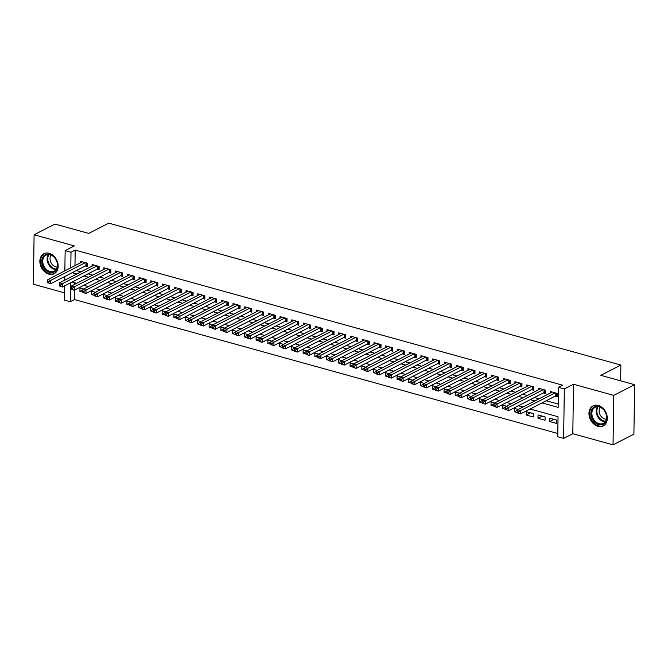 <?xml version="1.0" encoding="UTF-8"?>
<svg xmlns="http://www.w3.org/2000/svg" width="668" height="668" viewBox="0 0 668 668"><rect width="100%" height="100%" fill="white"/><g stroke="black" fill="none" stroke-linecap="round" stroke-linejoin="round"><path stroke-width="1" d="M48.873 274.156A11.239 8.534 -117.2 0 0 54.141 273.73A11.239 8.534 -117.2 0 0 57.799 263.017A11.239 8.534 -117.2 0 0 49.156 253.297A11.239 8.534 -117.2 0 0 43.888 253.723A11.239 8.534 -117.2 0 0 40.23 264.436A11.239 8.534 -117.2 0 0 48.873 274.156M597.977 426.318A11.239 8.534 -117.2 0 0 603.246 425.892A11.239 8.534 -117.2 0 0 606.903 415.187A11.239 8.534 -117.2 0 0 598.261 405.468A11.239 8.534 -117.2 0 0 592.992 405.894A11.239 8.534 -117.2 0 0 589.335 416.607A11.239 8.534 -117.2 0 0 597.977 426.318M74.624 290.012L74.49 299.573L70.324 301.711L64.445 300.082L64.646 285.854M620.647 380.818L620.864 365.054L108.759 223.145L88.727 233.416L54.96 224.056L34.093 234.76L33.4 284.226L64.545 292.86M620.864 365.054L600.833 375.332L634.6 384.693L633.907 434.158L613.04 444.855L613.733 395.389L573.503 384.242L564.326 388.951L563.633 438.417L557.763 436.788L558.039 416.74L530.116 409M573.503 384.242L572.818 433.707L613.04 444.855M572.818 433.707L563.633 438.417M74.49 299.573L557.805 433.507M634.6 384.693L613.733 395.389M85.279 265.989L87.333 266.557L87.383 263.217L80.335 261.263L80.31 262.9M97.027 269.246L99.081 269.814L99.131 266.474L92.084 264.52L92.059 266.156M108.767 272.502L110.83 273.07L110.871 269.73L103.824 267.776L103.799 269.413M120.516 275.759L122.57 276.327L122.62 272.978L115.572 271.033L115.547 272.661M132.264 279.007L134.318 279.583L134.36 276.235L127.312 274.281L127.296 275.917M144.004 282.263L146.067 282.831L146.108 279.491L139.061 277.537L139.036 279.174M155.753 285.52L157.807 286.088L157.857 282.748L150.809 280.794L150.784 282.43M167.501 288.776L169.555 289.344L169.597 286.004L162.549 284.05L162.533 285.687M179.241 292.033L181.295 292.601L181.345 289.252L174.298 287.307L174.273 288.943M190.99 295.281L193.044 295.857L193.094 292.509L186.046 290.555L186.021 292.192M202.738 298.538L204.792 299.105L204.834 295.765L197.786 293.811L197.77 295.448M214.478 301.794L216.532 302.362L216.582 299.022L209.535 297.068L209.51 298.705M226.227 305.051L228.281 305.618L228.331 302.278L221.283 300.324L221.258 301.961M237.975 308.307L240.029 308.875L240.071 305.535L233.023 303.581L233.007 305.218M249.715 311.555L251.769 312.131L251.819 308.783L244.772 306.829L244.747 308.466M261.464 314.812L263.518 315.379L263.568 312.039L256.52 310.086L256.495 311.722M273.212 318.068L275.266 318.636L275.308 315.296L268.26 313.342L268.244 314.979M284.952 321.325L287.006 321.892L287.056 318.553L280.009 316.599L279.984 318.235M296.701 324.581L298.755 325.149L298.805 321.809L291.757 319.855L291.732 321.492M308.441 327.829L310.503 328.406L310.545 325.057L303.497 323.112L303.481 324.74M320.189 331.086L322.243 331.654L322.293 328.314L315.246 326.36L315.221 327.996M331.938 334.342L333.992 334.91L334.042 331.57L326.994 329.616L326.969 331.253M343.678 337.599L345.74 338.167L345.782 334.827L338.734 332.873L338.709 334.509M355.426 340.855L357.48 341.423L357.53 338.083L350.483 336.129L350.458 337.766M367.175 344.103L369.229 344.68L369.279 341.331L362.231 339.386L362.206 341.014M378.915 347.36L380.977 347.936L381.019 344.588L373.971 342.634L373.946 344.27M390.663 350.616L392.717 351.184L392.767 347.844L385.72 345.89L385.695 347.527M402.412 353.873L404.466 354.441L404.507 351.101L397.46 349.147L397.443 350.784M414.152 357.129L416.214 357.697L416.256 354.357L409.208 352.403L409.183 354.04M425.9 360.386L427.954 360.954L428.004 357.605L420.957 355.66L420.932 357.288M437.649 363.634L439.703 364.21L439.744 360.862L432.697 358.908L432.68 360.545M449.389 366.891L451.443 367.458L451.493 364.118L444.445 362.165L444.42 363.801M461.137 370.147L463.191 370.715L463.241 367.375L456.194 365.421L456.169 367.058M472.886 373.404L474.94 373.971L474.981 370.631L467.934 368.678L467.917 370.314M484.626 376.66L486.68 377.228L486.73 373.888L479.682 371.934L479.657 373.571M496.374 379.908L498.428 380.484L498.478 377.136L491.431 375.182L491.406 376.819M508.123 383.165L510.177 383.733L510.218 380.393L503.171 378.439L503.154 380.075M519.863 386.421L521.917 386.989L521.967 383.649L514.919 381.695L514.894 383.332M531.611 389.678L533.665 390.246L533.715 386.906L526.668 384.952L526.643 386.588M543.36 392.934L545.414 393.502L545.455 390.162L538.408 388.208L538.391 389.845M553.981 419.362L549.739 421.541L556.786 423.495L556.828 420.155L549.781 418.201L549.739 421.541M542.241 416.106L537.99 418.285L545.038 420.239L545.088 416.899L538.041 414.945L537.99 418.285M530.492 412.849L526.242 415.028L533.289 416.982L533.34 413.642L526.292 411.688L526.242 415.028M517.608 410.185L514.502 411.78L517.424 412.59M521.124 413.609L521.549 413.392M505.86 406.929L502.753 408.524L505.676 409.334M509.383 410.361L509.809 410.144M494.111 403.672L491.005 405.267L493.936 406.077M497.635 407.104L498.061 406.887M482.371 400.416L479.265 402.011L482.187 402.821M485.886 403.848L486.312 403.631M470.623 397.168L467.516 398.754L470.439 399.564M474.146 400.591L474.572 400.374M458.874 393.911L455.768 395.498L458.699 396.316M462.398 397.335L462.824 397.118M447.134 390.655L444.028 392.25L446.95 393.06M450.65 394.087L451.075 393.869M435.386 387.398L432.28 388.993L435.202 389.803M438.909 390.83L439.335 390.613M423.637 384.142L420.531 385.737L423.462 386.547M427.161 387.574L427.587 387.356M411.897 380.894L408.791 382.48L411.713 383.29M415.421 384.317L415.838 384.1M400.149 377.637L397.042 379.224L399.965 380.042M403.672 381.061L404.098 380.844M388.4 374.381L385.302 375.975L388.225 376.785M391.924 377.812L392.35 377.595M376.66 371.124L373.554 372.719L376.476 373.529M380.184 374.556L380.601 374.339M364.912 367.868L361.805 369.462L364.728 370.272M368.435 371.299L368.861 371.082M353.163 364.611L350.065 366.206L352.988 367.016M356.687 368.043L357.113 367.826M341.423 361.363L338.317 362.949L341.239 363.759M344.947 364.786L345.364 364.569M329.675 358.106L326.569 359.701L329.491 360.511M333.198 361.538L333.624 361.313M317.926 354.85L314.828 356.445L317.751 357.255M321.45 358.282L321.876 358.065M306.186 351.593L303.08 353.188L306.002 353.998M309.71 355.025L310.127 354.808M294.438 348.337L291.331 349.932L294.262 350.742M297.961 351.769L298.387 351.552M282.698 345.089L279.591 346.675L282.514 347.485M286.213 348.512L286.639 348.295M270.949 341.832L267.843 343.427L270.765 344.237M274.473 345.264L274.899 345.039M259.201 338.576L256.094 340.171L259.025 340.981M262.724 342.008L263.15 341.791M247.461 335.319L244.354 336.914L247.277 337.724M250.976 338.751L251.402 338.534M235.712 332.063L232.606 333.658L235.528 334.468M239.236 335.495L239.662 335.278M223.964 328.815L220.857 330.401L223.788 331.211M227.487 332.238L227.913 332.021M212.224 325.558L209.117 327.153L212.04 327.963M215.739 328.982L216.165 328.765M200.475 322.302L197.369 323.896L200.291 324.706M203.999 325.733L204.425 325.516M188.727 319.045L185.62 320.64L188.551 321.45M192.25 322.477L192.676 322.26M176.987 315.789L173.88 317.384L176.803 318.193M180.502 319.221L180.928 319.003M165.238 312.541L162.132 314.127L165.054 314.937M168.762 315.964L169.188 315.747M153.49 309.284L150.383 310.87L153.314 311.689M157.013 312.707L157.439 312.49M141.75 306.027L138.643 307.622L141.566 308.432M145.273 309.459L145.691 309.242M130.001 302.771L126.895 304.366L129.817 305.176M133.525 306.203L133.951 305.986M118.253 299.514L115.155 301.109L118.077 301.919M121.776 302.946L122.202 302.729M106.513 296.258L103.406 297.853L106.329 298.663M110.036 299.69L110.454 299.473M94.764 293.01L91.658 294.596L94.58 295.406M98.288 296.433L98.714 296.216M74.724 282.806L74.707 284.334M518.234 409.459L514.544 408.432L514.502 411.78M506.494 406.202L502.804 405.175L502.753 408.524M494.746 402.946L491.055 401.927L491.005 405.267M482.997 399.689L479.307 398.671L479.265 402.011M471.257 396.441L467.567 395.414L467.516 398.754M459.509 393.185L455.818 392.158L455.768 395.498M447.76 389.928L444.07 388.901L444.028 392.25M436.02 386.672L432.33 385.653L432.28 388.993M424.272 383.415L420.581 382.397L420.531 385.737M412.523 380.159L408.833 379.14L408.791 382.48M400.783 376.911L397.093 375.884L397.042 379.224M389.035 373.654L385.344 372.627L385.302 375.975M377.295 370.398L373.596 369.379L373.554 372.719M365.546 367.141L361.856 366.122L361.805 369.462M353.798 363.885L350.107 362.866L350.065 366.206M342.058 360.636L338.359 359.609L338.317 362.949M330.309 357.38L326.619 356.353L326.569 359.701M318.561 354.123L314.87 353.105L314.828 356.445M306.821 350.867L303.13 349.848L303.08 353.188M295.072 347.611L291.382 346.592L291.331 349.932M283.324 344.362L279.633 343.335L279.591 346.675M271.584 341.106L267.893 340.079L267.843 343.427M259.835 337.849L256.145 336.822L256.094 340.171M248.087 334.593L244.396 333.574L244.354 336.914M236.347 331.336L232.656 330.318L232.606 333.658M224.598 328.088L220.908 327.061L220.857 330.401M212.85 324.832L209.159 323.805L209.117 327.153M201.11 321.575L197.419 320.548L197.369 323.896M189.361 318.319L185.671 317.3L185.62 320.64M177.613 315.062L173.922 314.043L173.88 317.384M165.873 311.814L162.182 310.787L162.132 314.127M154.124 308.558L150.434 307.531L150.383 310.87M142.376 305.301L138.685 304.274L138.643 307.622M130.636 302.045L126.945 301.026L126.895 304.366M118.887 298.788L115.197 297.769L115.155 301.109M107.147 295.532L103.448 294.513L103.406 297.853M95.399 292.283L91.708 291.256L91.658 294.596M83.65 289.027L79.96 288L79.918 291.348L82.84 292.158M86.965 292.96L86.539 293.185M542.007 402.904L558.172 407.38L558.448 387.323L562.623 385.185L75.183 250.108L74.966 265.639M76.361 270.565L80.97 271.843M88.109 273.822L92.718 275.099M99.849 277.078L104.458 278.356M111.598 280.326L116.207 281.604M123.346 283.583L127.955 284.86M135.086 286.839L139.696 288.117M146.835 290.096L151.444 291.373M158.583 293.352L163.192 294.63M170.323 296.6L174.933 297.878M182.072 299.857L186.681 301.134M193.82 303.113L198.429 304.391M205.56 306.37L210.169 307.647M217.309 309.626L221.918 310.904M229.057 312.874L233.658 314.152M240.797 316.131L245.406 317.409M252.546 319.387L257.155 320.665M264.286 322.644L268.895 323.922M276.034 325.901L280.644 327.178M287.783 329.149L292.392 330.426M299.523 332.405L304.132 333.683M311.271 335.662L315.88 336.939M323.02 338.918L327.629 340.196M334.76 342.175L339.369 343.452M346.508 345.431L351.118 346.709M358.257 348.679L362.866 349.957M369.997 351.936L374.606 353.213M381.745 355.192L386.354 356.47M393.494 358.449L398.103 359.726M405.234 361.705L409.843 362.983M416.982 364.953L421.591 366.231M428.731 368.21L433.34 369.488M440.471 371.466L445.08 372.744M452.219 374.723L456.829 376M463.968 377.979L468.577 379.257M475.708 381.228L480.317 382.505M487.456 384.484L492.065 385.762M499.205 387.741L503.814 389.018M510.945 390.997L515.554 392.275M522.693 394.254L527.303 395.531M534.433 397.502L539.043 398.779M546.182 400.758L558.214 404.098M555.1 396.182L557.154 396.759L557.204 393.41L550.156 391.456L550.131 393.093M64.854 270.824L65.138 250.617L74.323 245.907L34.093 234.76M65.138 250.617L71.008 252.245L70.791 267.784M75.183 250.108L71.008 252.245M558.448 387.323L564.326 388.951M64.729 280.176L64.779 276.51M70.583 282.806L70.324 301.711M522.986 407.021L518.376 405.743M511.237 403.764L506.628 402.495M499.489 400.516L494.879 399.239M487.749 397.26L483.139 395.982M476 394.003L471.391 392.726M464.252 390.747L459.642 389.469M452.512 387.49L447.902 386.213M440.763 384.242L436.154 382.964M429.015 380.985L424.405 379.708M417.275 377.729L412.665 376.451M405.526 374.472L400.917 373.195M393.778 371.216L389.168 369.938M382.038 367.968L377.428 366.69M370.289 364.711L365.68 363.434M358.541 361.455L353.931 360.177M346.801 358.198L342.191 356.921M335.052 354.942L330.443 353.664M323.304 351.694L318.703 350.416M311.564 348.437L306.954 347.16M299.815 345.181L295.206 343.903M288.075 341.924L283.466 340.647M276.327 338.668L271.717 337.39M264.578 335.411L259.969 334.142M252.838 332.163L248.229 330.885M241.09 328.906L236.48 327.629M229.341 325.65L224.732 324.372M217.601 322.394L212.992 321.116M205.853 319.137L201.243 317.859M194.104 315.889L189.495 314.611M182.364 312.632L177.755 311.355M170.616 309.376L166.006 308.098M158.867 306.119L154.258 304.842M147.127 302.863L142.518 301.585M135.379 299.615L130.769 298.337M123.63 296.358L119.021 295.081M111.89 293.102L107.281 291.824M100.142 289.845L95.532 288.568M88.393 286.589L83.784 285.311M76.653 283.341L72.044 282.063M72.186 272.703L76.795 273.98M83.934 275.959L88.543 277.237M95.683 279.216L100.292 280.493M107.423 282.472L112.032 283.75M119.171 285.729L123.78 287.006M130.92 288.977L135.52 290.254M142.66 292.233L147.269 293.511M154.408 295.49L159.017 296.767M166.148 298.746L170.757 300.024M177.897 302.003L182.506 303.28M189.645 305.251L194.254 306.529M201.385 308.507L205.994 309.785M213.134 311.764L217.743 313.041M224.882 315.02L229.491 316.298M236.622 318.277L241.231 319.554M248.371 321.525L252.98 322.803M260.119 324.782L264.728 326.059M271.859 328.038L276.469 329.316M283.608 331.295L288.217 332.572M295.356 334.551L299.965 335.829M307.096 337.799L311.705 339.077M318.845 341.056L323.454 342.333M330.593 344.312L335.202 345.59M342.333 347.569L346.942 348.846M354.082 350.825L358.691 352.103M365.83 354.082L370.439 355.351M377.57 357.33L382.179 358.607M389.319 360.586L393.928 361.864M401.067 363.843L405.668 365.12M412.807 367.099L417.416 368.377M424.556 370.356L429.165 371.633M436.296 373.604L440.905 374.882M448.044 376.861L452.654 378.138M459.793 380.117L464.402 381.395M471.533 383.374L476.142 384.651M483.281 386.63L487.89 387.908M495.03 389.878L499.639 391.156M506.77 393.135L511.379 394.412M518.518 396.391L523.127 397.669M530.267 399.648L534.876 400.925M83.016 289.753L79.918 291.348M555.15 392.842L520.589 410.569L517.658 409.751L552.211 392.032M557.17 395.481L556.168 395.706A1.445 0.534 0.8 0 0 555.768 395.84L520.547 413.909L517.416 412.899L518.593 413.225L518.61 411.88L517.441 411.555L517.416 412.899M518.61 411.88L520.589 410.569L520.547 413.909L518.593 413.225M517.658 409.751L517.441 411.555M598.912 406.528A9.728 7.381 62.8 0 1 606.711 417.75A9.728 7.381 62.8 0 1 598.662 424.572A9.728 7.381 62.8 0 1 590.854 413.35A9.728 7.381 62.8 0 1 598.912 406.528M599.087 423.696A9.01 6.839 -117.2 0 0 603.313 423.353A9.01 6.839 -117.2 0 0 606.243 414.77A9.01 6.839 -117.2 0 0 599.321 406.979A9.01 6.839 -117.2 0 0 595.096 407.321A9.01 6.839 -117.2 0 0 592.165 415.905A9.01 6.839 -117.2 0 0 599.087 423.696M606.335 419.187A7.089 5.386 62.8 0 1 604.816 418.995A7.089 5.386 62.8 0 1 599.73 414.01A7.089 5.386 62.8 0 1 600.24 407.305M593.693 405.618L593.877 405.518A11.164 8.475 -117.2 0 0 593.693 405.618A11.164 8.475 -117.2 0 0 590.061 416.256A11.164 8.475 -117.2 0 0 598.645 425.908A11.164 8.475 -117.2 0 0 603.88 425.491A11.164 8.475 -117.2 0 0 604.097 425.374L603.88 425.491M56.613 260.779A9.728 7.381 62.8 0 1 53.54 272.302A9.728 7.381 62.8 0 1 42.752 265.998A9.728 7.381 62.8 0 1 45.825 254.475A9.728 7.381 62.8 0 1 56.613 260.779M43.687 265.588A9.01 6.839 -117.2 0 0 54.208 271.183A9.01 6.839 -117.2 0 0 56.513 260.754A9.01 6.839 -117.2 0 0 45.992 255.159A9.01 6.839 -117.2 0 0 43.687 265.588M57.231 267.016A7.089 5.386 62.8 0 1 50.751 262.148A7.089 5.386 62.8 0 1 51.135 255.134M44.806 253.339A11.164 8.475 -117.2 0 0 44.589 253.448A11.164 8.475 -117.2 0 0 41.725 266.382A11.164 8.475 -117.2 0 0 54.776 273.321A11.164 8.475 -117.2 0 0 54.993 273.204L54.776 273.321M543.401 389.586L508.849 407.313L505.91 406.503L540.462 388.776M545.43 392.225L544.42 392.45A1.445 0.534 0.8 0 0 544.019 392.592L508.799 410.653L505.676 409.643L506.845 409.968L506.87 408.632L505.693 408.307L505.676 409.643M506.87 408.632L508.849 407.313L508.799 410.653L506.845 409.968M505.91 406.503L505.693 408.307M531.653 386.338L497.101 404.056L494.161 403.247L528.722 385.519M533.682 388.968L532.672 389.194A1.445 0.534 0.8 0 0 532.279 389.335L497.059 407.405L493.928 406.386L495.105 406.712L495.122 405.376L493.944 405.05L493.928 406.386M495.122 405.376L497.101 404.056L497.059 407.405L495.105 406.712M494.161 403.247L493.944 405.05M519.913 383.081L485.352 400.8L482.421 399.99L516.974 382.263M521.942 385.712L520.931 385.945A1.445 0.534 0.8 0 0 520.531 386.079L485.31 404.148L482.179 403.13L483.356 403.455L483.373 402.119L482.204 401.794L482.179 403.13M483.373 402.119L485.352 400.8L485.31 404.148L483.356 403.455M482.421 399.99L482.204 401.794M508.164 379.825L473.612 397.552L470.673 396.734L505.233 379.006M510.193 382.455L509.183 382.689A1.445 0.534 0.8 0 0 508.791 382.822L473.562 400.892L470.439 399.873L471.608 400.199L471.633 398.863L470.456 398.537L470.439 399.873M471.633 398.863L473.612 397.552L473.562 400.892L471.608 400.199M470.673 396.734L470.456 398.537M496.424 376.568L461.864 394.295L458.933 393.477L493.485 375.758M498.445 379.207L497.435 379.432A1.445 0.534 0.8 0 0 497.042 379.566L461.822 397.635L458.883 396.825L459.868 396.942L459.885 395.606L458.707 395.281L458.691 396.617M459.885 395.606L461.864 394.295L461.822 397.635L459.868 396.942M458.933 393.477L458.707 395.281M484.676 373.312L450.123 391.039L447.184 390.229L481.737 372.502M486.705 375.95L485.694 376.176A1.445 0.534 0.8 0 0 485.294 376.318L450.073 394.379L447.134 393.569L448.119 393.694L448.136 392.358L446.967 392.032L446.95 393.368M448.136 392.358L450.123 391.039L450.073 394.379L448.119 393.694M447.184 390.229L446.967 392.032M472.927 370.064L438.375 387.782L435.436 386.972L469.996 369.245M474.956 372.694L473.946 372.919A1.445 0.534 0.8 0 0 473.554 373.061L438.325 391.131L435.202 390.112L436.379 390.438L436.396 389.102L435.219 388.776L435.202 390.112M436.396 389.102L438.375 387.782L438.325 391.131L436.379 390.438M435.436 386.972L435.219 388.776M461.187 366.807L426.627 384.526L423.696 383.716L458.248 365.989M463.208 369.437L462.198 369.671A1.445 0.534 0.8 0 0 461.805 369.805L426.585 387.874L423.454 386.856L424.631 387.181L424.648 385.845L423.47 385.519L423.454 386.856M424.648 385.845L426.627 384.526L426.585 387.874L424.631 387.181M423.696 383.716L423.47 385.519M449.439 363.551L414.886 381.278L411.947 380.459L446.5 362.732M451.468 366.181L450.457 366.415A1.445 0.534 0.8 0 0 450.057 366.548L414.836 384.618L411.897 383.799L412.882 383.925L412.899 382.589L411.73 382.263L411.713 383.599M412.899 382.589L414.886 381.278L414.836 384.618L412.882 383.925M411.947 380.459L411.73 382.263M437.69 360.294L403.138 378.021L400.199 377.203L434.759 359.484M439.719 362.933L438.709 363.158A1.445 0.534 0.8 0 0 438.317 363.292L403.088 381.361L400.157 380.551L401.142 380.668L401.159 379.332L399.982 379.006L399.965 380.342M401.159 379.332L403.138 378.021L403.088 381.361L401.142 380.668M400.199 377.203L399.982 379.006M425.95 357.038L391.39 374.765L388.459 373.955L423.011 356.228M427.971 359.676L426.961 359.902A1.445 0.534 0.8 0 0 426.568 360.044L391.348 378.105L388.217 377.094L389.394 377.42L389.411 376.076L388.233 375.758L388.217 377.094M389.411 376.076L391.39 374.765L391.348 378.105L389.394 377.42M388.459 373.955L388.233 375.758M414.202 353.781L379.649 371.508L376.71 370.698L411.263 352.971M416.231 356.42L415.22 356.645A1.445 0.534 0.8 0 0 414.82 356.787L379.599 374.848L376.66 374.038L377.645 374.163L377.662 372.827L376.493 372.502L376.476 373.838M377.662 372.827L379.649 371.508L379.599 374.848L377.645 374.163M376.71 370.698L376.493 372.502M402.453 350.533L367.901 368.252L364.962 367.442L399.522 349.715M404.482 353.163L403.472 353.397A1.445 0.534 0.8 0 0 403.08 353.531L367.851 371.6L364.728 370.581L365.905 370.907L365.922 369.571L364.745 369.245L364.728 370.581M365.922 369.571L367.901 368.252L367.851 371.6L365.905 370.907M364.962 367.442L364.745 369.245M390.713 347.276L356.153 365.004L353.222 364.185L387.774 346.458M392.734 349.907L391.732 350.141A1.445 0.534 0.8 0 0 391.331 350.274L356.111 368.344L352.98 367.325L354.157 367.65L354.174 366.314L353.005 365.989L352.98 367.325M354.174 366.314L356.153 365.004L356.111 368.344L354.157 367.65M353.222 364.185L353.005 365.989M378.965 344.02L344.412 361.747L341.473 360.929L376.026 343.21M380.994 346.65L379.983 346.884A1.445 0.534 0.8 0 0 379.583 347.018L344.362 365.087L341.423 364.277L342.408 364.394L342.433 363.058L341.256 362.732L341.239 364.068M342.433 363.058L344.412 361.747L344.362 365.087L342.408 364.394M341.473 360.929L341.256 362.732M367.216 340.764L332.664 358.491L329.725 357.672L364.285 339.954M369.245 343.402L368.235 343.628A1.445 0.534 0.8 0 0 367.843 343.761L332.614 361.831L329.491 360.82L330.668 361.146L330.685 359.801L329.508 359.476L329.491 360.82M330.685 359.801L332.664 358.491L332.614 361.831L330.668 361.146M329.725 357.672L329.508 359.476M355.476 337.507L320.916 355.234L317.985 354.424L352.537 336.697M357.497 340.146L356.495 340.371A1.445 0.534 0.8 0 0 356.094 340.513L320.874 358.574L317.935 357.764L318.92 357.889L318.937 356.553L317.768 356.228L317.743 357.564M318.937 356.553L320.916 355.234L320.874 358.574L318.92 357.889M317.985 354.424L317.768 356.228M343.728 334.259L309.175 351.978L306.236 351.168L340.789 333.441M345.757 336.889L344.746 337.123A1.445 0.534 0.8 0 0 344.346 337.256L309.125 355.326L306.186 354.508L307.171 354.633L307.196 353.297L306.019 352.971L306.002 354.307M307.196 353.297L309.175 351.978L309.125 355.326L307.171 354.633M306.236 351.168L306.019 352.971M331.979 331.002L297.427 348.729L294.488 347.911L329.048 330.184M334.008 333.633L332.998 333.866A1.445 0.534 0.8 0 0 332.606 334L297.377 352.069L294.254 351.051L295.431 351.376L295.448 350.04L294.271 349.715L294.254 351.051M295.448 350.04L297.427 348.729L297.377 352.069L295.431 351.376M294.488 347.911L294.271 349.715M320.239 327.746L285.679 345.473L282.748 344.655L317.3 326.936M322.26 330.376L321.258 330.61A1.445 0.534 0.8 0 0 320.857 330.743L285.637 348.813L282.698 348.003L283.683 348.12L283.7 346.784L282.531 346.458L282.506 347.794M283.7 346.784L285.679 345.473L285.637 348.813L283.683 348.12M282.748 344.655L282.531 346.458M308.491 324.489L273.938 342.216L270.999 341.398L305.552 323.679M310.52 327.128L309.509 327.353A1.445 0.534 0.8 0 0 309.109 327.487L273.888 345.556L270.949 344.746L271.934 344.872L271.959 343.527L270.782 343.202L270.765 344.546M271.959 343.527L273.938 342.216L273.888 345.556L271.934 344.872M270.999 341.398L270.782 343.202M296.742 321.233L262.19 338.96L259.251 338.15L293.811 320.423M298.771 323.871L297.761 324.097A1.445 0.534 0.8 0 0 297.369 324.239L262.148 342.3L259.209 341.49L260.194 341.615L260.211 340.279L259.034 339.954L259.017 341.29M260.211 340.279L262.19 338.96L262.148 342.3L260.194 341.615M259.251 338.15L259.034 339.954M285.002 317.985L250.442 335.703L247.511 334.893L282.063 317.166M287.023 320.615L286.021 320.84A1.445 0.534 0.8 0 0 285.62 320.982L250.4 339.052L247.269 338.033L248.446 338.359L248.463 337.023L247.294 336.697L247.269 338.033M248.463 337.023L250.442 335.703L250.4 339.052L248.446 338.359M247.511 334.893L247.294 336.697M273.254 314.728L238.701 332.447L235.762 331.637L270.315 313.91M275.283 317.358L274.272 317.592A1.445 0.534 0.8 0 0 273.872 317.726L238.651 335.795L235.528 334.777L236.697 335.102L236.722 333.766L235.545 333.441L235.528 334.777M236.722 333.766L238.701 332.447L238.651 335.795L236.697 335.102M235.762 331.637L235.545 333.441M261.505 311.472L226.953 329.199L224.014 328.38L258.574 310.653M263.534 314.102L262.524 314.336A1.445 0.534 0.8 0 0 262.132 314.469L226.911 332.539L223.78 331.52L224.957 331.846L224.974 330.51L223.797 330.184L223.78 331.52M224.974 330.51L226.953 329.199L226.911 332.539L224.957 331.846M224.014 328.38L223.797 330.184M249.765 308.215L215.205 325.942L212.274 325.124L246.826 307.405M251.794 310.854L250.784 311.079A1.445 0.534 0.8 0 0 250.383 311.213L215.163 329.282L212.224 328.472L213.209 328.589L213.226 327.253L212.057 326.928L212.032 328.264M213.226 327.253L215.205 325.942L215.163 329.282L213.209 328.589M212.274 325.124L212.057 326.928M238.017 304.959L203.464 322.686L200.525 321.876L235.086 304.149M240.046 307.597L239.035 307.823A1.445 0.534 0.8 0 0 238.643 307.965L203.414 326.026L200.291 325.015L201.46 325.341L201.486 324.005L200.308 323.679L200.291 325.015M201.486 324.005L203.464 322.686L203.414 326.026L201.46 325.341M200.525 321.876L200.308 323.679M226.277 301.711L191.716 319.429L188.785 318.619L223.337 300.892M228.297 304.341L227.287 304.566A1.445 0.534 0.8 0 0 226.895 304.708L191.674 322.778L188.543 321.759L189.72 322.085L189.737 320.749L188.56 320.423L188.543 321.759M189.737 320.749L191.716 319.429L191.674 322.778L189.72 322.085M188.785 318.619L188.56 320.423M214.528 298.454L179.976 316.173L177.037 315.363L211.589 297.636M216.557 301.084L215.547 301.318A1.445 0.534 0.8 0 0 215.146 301.452L179.926 319.521L176.987 318.703L177.972 318.828L177.989 317.492L176.82 317.166L176.803 318.502M177.989 317.492L179.976 316.173L179.926 319.521L177.972 318.828M177.037 315.363L176.82 317.166M202.78 295.198L168.227 312.925L165.288 312.106L199.849 294.379M204.809 297.828L203.798 298.062A1.445 0.534 0.8 0 0 203.406 298.195L168.177 316.265L165.054 315.246L166.232 315.572L166.248 314.236L165.071 313.91L165.054 315.246M166.248 314.236L168.227 312.925L168.177 316.265L166.232 315.572M165.288 312.106L165.071 313.91M191.04 291.941L156.479 309.668L153.548 308.85L188.1 291.131M193.06 294.58L192.05 294.805A1.445 0.534 0.8 0 0 191.658 294.939L156.437 313.008L153.498 312.198L154.483 312.315L154.5 310.979L153.323 310.653L153.306 311.989M154.5 310.979L156.479 309.668L156.437 313.008L154.483 312.315M153.548 308.85L153.323 310.653M179.291 288.685L144.739 306.412L141.8 305.602L176.352 287.875M181.32 291.323L180.31 291.549A1.445 0.534 0.8 0 0 179.909 291.691L144.689 309.752L141.75 308.942L142.735 309.067L142.752 307.731L141.583 307.405L141.566 308.741M142.752 307.731L144.739 306.412L144.689 309.752L142.735 309.067M141.8 305.602L141.583 307.405M167.543 285.428L132.99 303.155L130.051 302.345L164.612 284.618M169.572 288.067L168.561 288.292A1.445 0.534 0.8 0 0 168.169 288.434L132.94 306.495L129.817 305.485L130.995 305.81L131.012 304.474L129.834 304.149L129.817 305.485M131.012 304.474L132.99 303.155L132.94 306.495L130.995 305.81M130.051 302.345L129.834 304.149M155.803 282.18L121.242 299.899L118.311 299.089L152.863 281.362M157.823 284.81L156.813 285.044A1.445 0.534 0.8 0 0 156.421 285.178L121.2 303.247L118.069 302.228L119.246 302.554L119.263 301.218L118.086 300.892L118.069 302.228M119.263 301.218L121.242 299.899L121.2 303.247L119.246 302.554M118.311 299.089L118.086 300.892M144.054 278.923L109.502 296.65L106.563 295.832L141.115 278.105M146.083 281.554L145.073 281.787A1.445 0.534 0.8 0 0 144.672 281.921L109.452 299.99L106.513 299.172L107.498 299.297L107.515 297.961L106.346 297.636L106.329 298.972M107.515 297.961L109.502 296.65L109.452 299.99L107.498 299.297M106.563 295.832L106.346 297.636M132.306 275.667L97.753 293.394L94.814 292.576L129.375 274.857M134.335 278.305L133.324 278.531A1.445 0.534 0.8 0 0 132.932 278.665L97.703 296.734L94.772 295.924L95.758 296.041L95.775 294.705L94.597 294.379L94.58 295.715M95.775 294.705L97.753 293.394L97.703 296.734L95.758 296.041M94.814 292.576L94.597 294.379M120.566 272.41L86.005 290.137L83.074 289.327L117.626 271.6M122.586 275.049L121.584 275.274A1.445 0.534 0.8 0 0 121.184 275.408L85.963 293.477L82.832 292.467L84.009 292.793L84.026 291.448L82.857 291.123L82.832 292.467M84.026 291.448L86.005 290.137L85.963 293.477L84.009 292.793M83.074 289.327L82.857 291.123M108.817 269.154L74.265 286.881L71.326 286.071L105.878 268.344M110.846 271.792L109.836 272.018A1.445 0.534 0.8 0 0 109.435 272.16L74.215 290.221L71.276 289.411L72.261 289.536L72.286 288.2L71.109 287.875L71.092 289.211M72.286 288.2L74.265 286.881L74.215 290.221L72.261 289.536M71.326 286.071L71.109 287.875M97.069 265.906L62.516 283.624L59.577 282.814L94.138 265.087M99.098 268.536L98.087 268.77A1.445 0.534 0.8 0 0 97.695 268.903L62.466 286.973L59.343 285.954L60.521 286.28L60.537 284.944L59.36 284.618L59.343 285.954M60.537 284.944L62.516 283.624L62.466 286.973L60.521 286.28M59.577 282.814L59.36 284.618M85.329 262.649L50.768 280.376L47.837 279.558L82.389 261.831M87.349 265.279L86.347 265.513A1.445 0.534 0.8 0 0 85.947 265.647L50.726 283.716L47.595 282.698L48.772 283.023L48.789 281.687L47.62 281.362L47.595 282.698M48.789 281.687L50.768 280.376L50.726 283.716L48.772 283.023M47.837 279.558L47.62 281.362M556.202 393.135L556.168 395.706M555.809 393.026L555.768 395.84M605.216 421.708A9.01 6.839 62.8 0 1 603.438 421.466A9.01 6.839 62.8 0 1 597.017 415.229A9.01 6.839 62.8 0 1 597.543 406.737M598.127 406.762A8.709 6.613 -117.2 0 0 597.651 414.962A8.709 6.613 -117.2 0 0 603.855 420.974A8.709 6.613 -117.2 0 0 605.542 421.216M56.112 269.538A9.01 6.839 62.8 0 1 48.029 263.359A9.01 6.839 62.8 0 1 48.438 254.575M49.023 254.591A8.709 6.613 -117.2 0 0 48.655 263.067A8.709 6.613 -117.2 0 0 56.438 269.045M544.453 389.878L544.42 392.45M544.061 389.77L544.019 392.592M532.713 386.63L532.672 389.194M532.321 386.513L532.279 389.335M520.965 383.374L520.931 385.945M520.572 383.265L520.531 386.079M509.216 380.117L509.183 382.689M508.824 380.009L508.791 382.822M497.476 376.861L497.435 379.432M497.084 376.752L497.042 379.566M485.728 373.604L485.694 376.176M485.335 373.495L485.294 376.318M473.979 370.348L473.946 372.919M473.587 370.239L473.554 373.061M462.239 367.099L462.198 369.671M461.847 366.991L461.805 369.805M450.491 363.843L450.457 366.415M450.098 363.734L450.057 366.548M438.742 360.586L438.709 363.158M438.35 360.478L438.317 363.292M427.002 357.33L426.961 359.902M426.61 357.221L426.568 360.044M415.254 354.073L415.22 356.645M414.861 353.965L414.82 356.787M403.505 350.825L403.472 353.397M403.113 350.717L403.08 353.531M391.765 347.569L391.732 350.141M391.373 347.46L391.331 350.274M380.017 344.312L379.983 346.884M379.624 344.204L379.583 347.018M368.277 341.056L368.235 343.628M367.876 340.947L367.843 343.761M356.528 337.799L356.495 340.371M356.136 337.691L356.094 340.513M344.78 334.551L344.746 337.123M344.387 334.443L344.346 337.256M333.04 331.295L332.998 333.866M332.639 331.186L332.606 334M321.291 328.038L321.258 330.61M320.899 327.93L320.857 330.743M309.543 324.782L309.509 327.353M309.15 324.673L309.109 327.487M297.803 321.525L297.761 324.097M297.41 321.417L297.369 324.239M286.054 318.277L286.021 320.84M285.662 318.16L285.62 320.982M274.306 315.02L274.272 317.592M273.913 314.912L273.872 317.726M262.566 311.764L262.524 314.336M262.173 311.655L262.132 314.469M250.817 308.507L250.784 311.079M250.425 308.399L250.383 311.213M239.069 305.251L239.035 307.823M238.676 305.142L238.643 307.965M227.329 301.994L227.287 304.566M226.936 301.886L226.895 304.708M215.58 298.746L215.547 301.318M215.188 298.638L215.146 301.452M203.832 295.49L203.798 298.062M203.439 295.381L203.406 298.195M192.092 292.233L192.05 294.805M191.699 292.125L191.658 294.939M180.343 288.977L180.31 291.549M179.951 288.868L179.909 291.691M168.595 285.72L168.561 288.292M168.202 285.612L168.169 288.434M156.855 282.472L156.813 285.044M156.462 282.364L156.421 285.178M145.106 279.216L145.073 281.787M144.714 279.107L144.672 281.921M133.358 275.959L133.324 278.531M132.965 275.851L132.932 278.665M121.618 272.703L121.584 275.274M121.225 272.594L121.184 275.408M109.869 269.446L109.836 272.018M109.477 269.338L109.435 272.16M98.129 266.198L98.087 268.77M97.728 266.089L97.695 268.903M86.381 262.941L86.347 265.513M85.988 262.833L85.947 265.647"/></g></svg>

